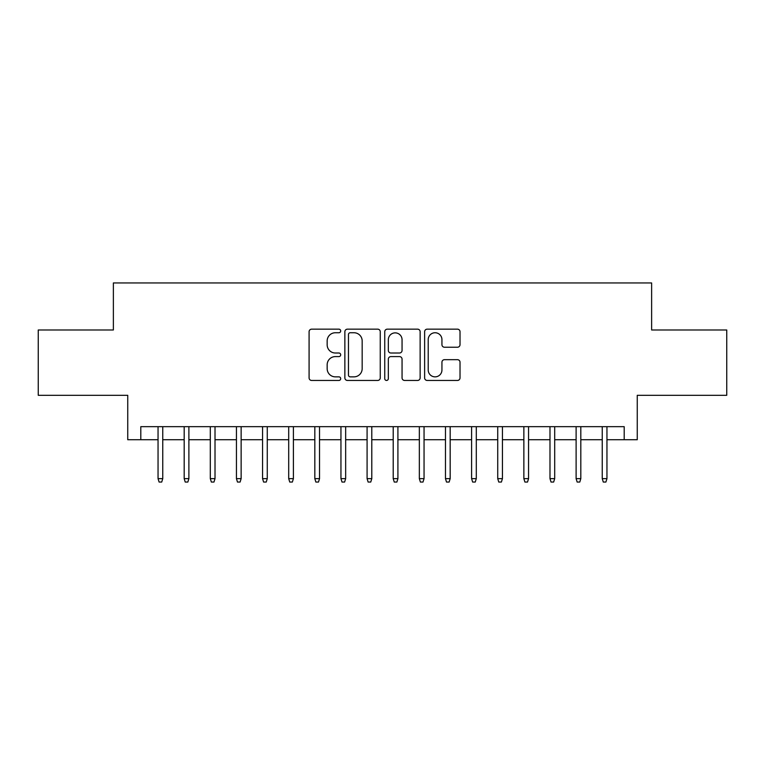 <?xml version="1.0" encoding="UTF-8"?>
<svg xmlns="http://www.w3.org/2000/svg" width="765" height="765" viewBox="0 0 765 765"><rect width="100%" height="100%" fill="white"/><g stroke="black" fill="none" stroke-linecap="round" stroke-linejoin="round"><path stroke-width="1.15" d="M340.693 330.949A1.798 1.798 0 0 0 338.895 329.16L311.651 329.16A2.563 2.563 0 0 0 309.089 331.723L309.089 377.881A2.563 2.563 0 0 0 311.651 380.454L338.895 380.454A1.798 1.798 0 0 0 340.693 378.656A1.798 1.798 0 0 0 338.895 376.858L335.376 376.858A8.205 8.205 0 0 1 327.162 368.654L327.162 364.809A8.205 8.205 0 0 1 335.376 356.595L338.895 356.595A1.798 1.798 0 0 0 340.693 354.807A1.798 1.798 0 0 0 338.895 353.009L335.376 353.009A8.205 8.205 0 0 1 327.162 344.805L327.162 340.951A8.205 8.205 0 0 1 335.376 332.746L338.895 332.746A1.798 1.798 0 0 0 340.693 330.949M457.451 347.233A2.563 2.563 0 0 0 460.023 344.671L460.023 331.723A2.563 2.563 0 0 0 457.451 329.16L427.195 329.16A2.563 2.563 0 0 0 424.623 331.723L424.623 377.881A2.563 2.563 0 0 0 427.195 380.454L457.451 380.454A2.563 2.563 0 0 0 460.023 377.881L460.023 362.237A2.563 2.563 0 0 0 457.451 359.674L444.503 359.674A2.563 2.563 0 0 0 441.941 362.237L441.941 370.002A6.856 6.856 0 0 1 435.075 376.858A6.856 6.856 0 0 1 428.218 370.002L428.218 339.603A6.856 6.856 0 0 1 435.075 332.746A6.856 6.856 0 0 1 441.941 339.603L441.941 344.671A2.563 2.563 0 0 0 444.503 347.233L457.451 347.233M140.808 439.722L140.808 426.66L624.192 426.66L624.192 439.722L637.255 439.722L637.255 395.304L726.75 395.304L726.75 329.983L651.627 329.983L651.627 282.945L113.373 282.945L113.373 329.983L38.25 329.983L38.25 395.304L127.745 395.304L127.745 439.722L158.049 439.722M380.253 331.723A2.563 2.563 0 0 0 377.69 329.16L347.425 329.16A2.563 2.563 0 0 0 344.862 331.723L344.862 377.881A2.563 2.563 0 0 0 347.425 380.454L377.69 380.454A2.563 2.563 0 0 0 380.253 377.881L380.253 331.723M387.31 329.16L417.575 329.16A2.563 2.563 0 0 1 420.138 331.723L420.138 377.881A2.563 2.563 0 0 1 417.575 380.454L404.618 380.454A2.563 2.563 0 0 1 402.055 377.881L402.055 359.168A2.563 2.563 0 0 0 399.493 356.595L390.896 356.595A2.563 2.563 0 0 0 388.333 359.168L388.333 378.656A1.798 1.798 0 0 1 386.535 380.454A1.798 1.798 0 0 1 384.747 378.656L384.747 331.723A2.563 2.563 0 0 1 387.31 329.16M162.754 439.722L184.183 439.722M188.888 439.722L210.308 439.722M215.013 439.722L236.442 439.722M241.138 439.722L262.567 439.722M267.272 439.722L288.701 439.722M293.397 439.722L314.826 439.722M319.531 439.722L340.951 439.722M345.656 439.722L367.085 439.722M371.79 439.722L393.21 439.722M397.915 439.722L419.344 439.722M424.049 439.722L445.469 439.722M450.174 439.722L471.603 439.722M476.299 439.722L497.728 439.722M502.433 439.722L523.862 439.722M528.558 439.722L549.987 439.722M554.692 439.722L576.112 439.722M580.817 439.722L602.246 439.722M606.951 439.722L624.192 439.722M350.246 332.746A1.798 1.798 0 0 0 348.457 334.544L348.457 375.06A1.798 1.798 0 0 0 350.246 376.858L353.966 376.858A8.205 8.205 0 0 0 362.17 368.654L362.17 340.951A8.205 8.205 0 0 0 353.966 332.746L350.246 332.746M402.055 339.736A6.856 6.856 0 0 0 395.199 332.871A6.856 6.856 0 0 0 388.333 339.736L388.333 350.447A2.563 2.563 0 0 0 390.896 353.009L399.493 353.009A2.563 2.563 0 0 0 402.055 350.447L402.055 339.736M158.049 478.651L159.101 482.055L161.711 482.055L162.754 478.651L158.049 478.651L158.049 426.66M162.754 478.651L162.754 426.66M184.183 478.651L185.226 482.055L187.836 482.055L188.888 478.651L184.183 478.651L184.183 426.66M188.888 478.651L188.888 426.66M210.308 478.651L211.35 482.055L213.97 482.055L215.013 478.651L210.308 478.651L210.308 426.66M215.013 478.651L215.013 426.66M236.442 478.651L237.485 482.055L240.095 482.055L241.138 478.651L236.442 478.651L236.442 426.66M241.138 478.651L241.138 426.66M262.567 478.651L263.609 482.055L266.23 482.055L267.272 478.651L262.567 478.651L262.567 426.66M267.272 478.651L267.272 426.66M288.701 478.651L289.744 482.055L292.354 482.055L293.397 478.651L288.701 478.651L288.701 426.66M293.397 478.651L293.397 426.66M314.826 478.651L315.868 482.055L318.489 482.055L319.531 478.651L314.826 478.651L314.826 426.66M319.531 478.651L319.531 426.66M340.951 478.651L342.003 482.055L344.613 482.055L345.656 478.651L340.951 478.651L340.951 426.66M345.656 478.651L345.656 426.66M367.085 478.651L368.128 482.055L370.738 482.055L371.79 478.651L367.085 478.651L367.085 426.66M371.79 478.651L371.79 426.66M393.21 478.651L394.262 482.055L396.872 482.055L397.915 478.651L393.21 478.651L393.21 426.66M397.915 478.651L397.915 426.66M419.344 478.651L420.387 482.055L422.997 482.055L424.049 478.651L419.344 478.651L419.344 426.66M424.049 478.651L424.049 426.66M445.469 478.651L446.511 482.055L449.132 482.055L450.174 478.651L445.469 478.651L445.469 426.66M450.174 478.651L450.174 426.66M471.603 478.651L472.646 482.055L475.256 482.055L476.299 478.651L471.603 478.651L471.603 426.66M476.299 478.651L476.299 426.66M497.728 478.651L498.77 482.055L501.391 482.055L502.433 478.651L497.728 478.651L497.728 426.66M502.433 478.651L502.433 426.66M523.862 478.651L524.905 482.055L527.515 482.055L528.558 478.651L523.862 478.651L523.862 426.66M528.558 478.651L528.558 426.66M549.987 478.651L551.029 482.055L553.65 482.055L554.692 478.651L549.987 478.651L549.987 426.66M554.692 478.651L554.692 426.66M576.112 478.651L577.164 482.055L579.774 482.055L580.817 478.651L576.112 478.651L576.112 426.66M580.817 478.651L580.817 426.66M602.246 478.651L603.289 482.055L605.899 482.055L606.951 478.651L602.246 478.651L602.246 426.66M606.951 478.651L606.951 426.66"/></g></svg>
